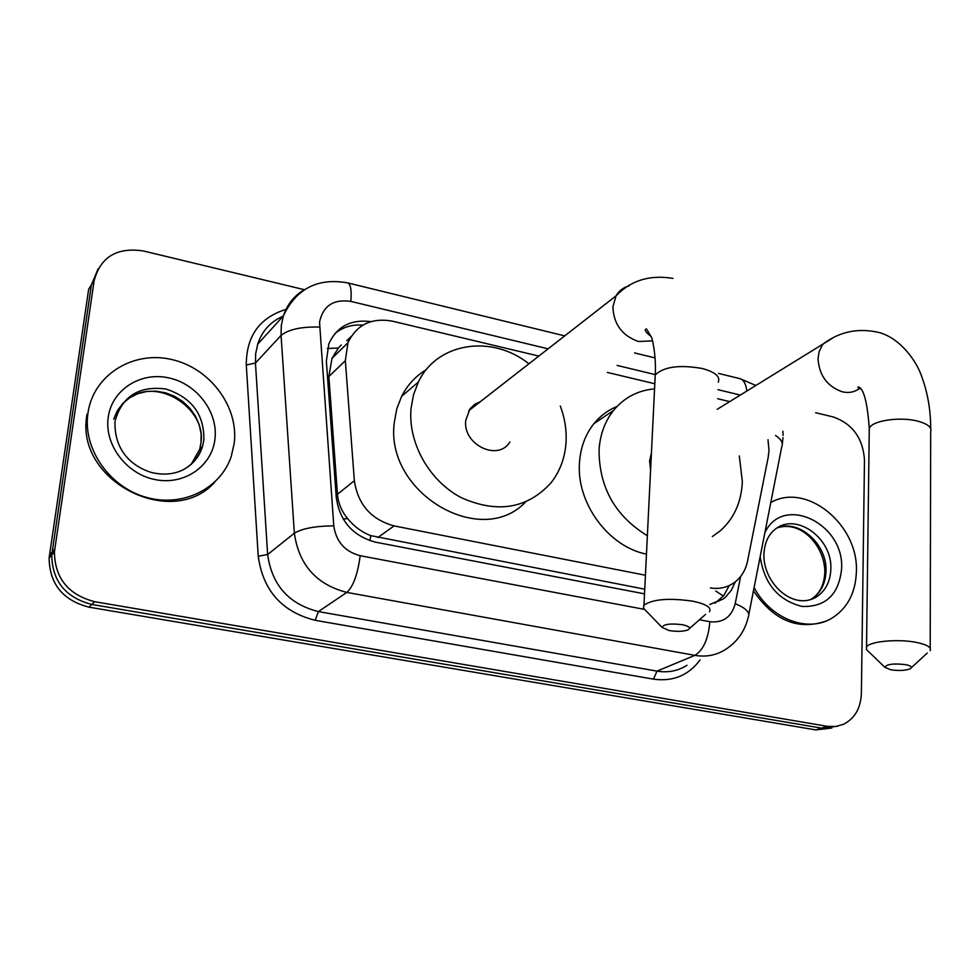 <?xml version="1.0" encoding="UTF-8"?>
<svg xmlns="http://www.w3.org/2000/svg" width="980" height="980" viewBox="0 0 980 980"><rect width="100%" height="100%" fill="white"/><g stroke="black" fill="none" stroke-linecap="round" stroke-linejoin="round"><path stroke-width="1.47" d="M710.378 587.963C719.577 589.335 727.711 587.412 734.792 582.206C741.444 577.036 745.719 569.931 747.593 560.915L768.222 457.158L768.982 450.42L767.989 439.714M341.26 344.972L338.357 348.035L331.975 358.374L328.863 376.516L337.451 494.3C338.272 503.316 341.689 511.438 347.68 518.665C353.988 526.419 361.657 532.079 370.697 535.619L644.742 589.188M351.122 336.507L346.81 340.685L349.603 339.117M538.816 356.083L392.478 321.183C371.53 317.447 356.683 324.625 347.937 342.743L345.34 360.689L354.356 480.715C357.921 504.553 371.175 519.62 394.107 525.905L645.428 575.236M729.72 401.604L717.63 398.725M654.824 383.744L607.294 372.412M815.642 412.715L833.012 416.892C852.392 423.654 862.878 437.987 864.483 459.865L861.383 693.473C860.734 708.234 854.768 718.511 843.486 724.306L835.622 726.523L827.23 726.315L94.68 601.696C68.294 594.799 54.868 578.237 54.402 551.997L94.129 280.746C100.475 256.919 116.914 246.997 143.435 250.978L304.351 289.688M827.23 726.315L821.546 728.128L837.545 726.217L821.546 728.128L91.814 604.452C65.562 597.604 52.197 581.128 51.744 555.011L91.385 284.96L98.135 268.74M709.753 604.489L723.326 598.89L725.617 597.041L731.374 590.217L735.282 581.826M370.869 321.636C350.84 319.076 336.802 326.524 328.778 343.955L326.365 361.118L336.287 497.558C339.754 521.176 352.874 536.048 375.622 542.185L644.509 593.868M334.829 333.629C342.706 327.136 352.053 324.307 362.87 325.14M729.279 585.526L723.742 595.62L714.996 603.215M831.848 728.018L815.923 729.916L821.546 728.128L91.814 604.452C65.562 597.604 52.197 581.128 51.744 555.011L91.385 284.96L94.129 280.746M815.923 729.916L88.984 607.171C62.843 600.373 49.551 583.982 49.11 557.988L88.678 289.125L91.385 284.96M770.795 502.544C806.43 481.817 858.75 524.704 856.385 571.72C855.626 592.692 847.553 608.127 832.143 618.025C808.022 633.288 770.476 618.993 754.11 587.51M825.074 621.406C797.414 630.397 773.551 620.218 753.461 590.83M905.618 664.624C893.197 663.276 886.324 664.207 884.989 667.405L890.71 669.769C898.77 670.933 905.238 670.626 910.126 668.838C912.723 667.245 911.216 665.837 905.618 664.624M868.341 651.333L866.516 649.581L866.528 647.033C869.125 641.373 898.133 638.629 916.545 642.439C927.019 644.644 931.576 647.376 930.204 650.647M651.418 453.079L649.581 461.09L650.598 469.751M647.364 535.754C615.158 515.97 599.062 487.354 599.062 449.906C600.079 434.52 604.905 421.363 613.529 410.449C624.223 397.549 637.894 390.359 654.567 388.864M739.312 455.97L742.35 481.621C741.419 502.03 734.081 518.42 720.325 530.793L712.35 536.55M646.457 554.116C608.457 546.84 576.142 502.777 579.499 462.572C580.552 447.431 585.354 434.471 593.892 423.703C600.238 415.912 607.955 410.142 617.057 406.43M682.399 624.713C670.21 623.255 663.436 624.162 662.064 627.433L669.291 630.581C676.874 631.757 683.048 631.549 687.801 629.981C691.292 628.07 689.491 626.306 682.399 624.713M646.139 610.957L643.419 608.139L643.958 605.162C652.803 599.148 669.058 597.812 692.75 601.181C706.188 604.072 711.774 607.6 709.471 611.74M480.31 401.702L474.541 404.458L469.959 408.905L465.745 420.396C462.609 444.663 498.036 461.776 509.894 442.017M475.998 403.54L477.04 404.25M560.278 406.002C564.835 418.093 566.746 430.293 566.024 442.593C564.958 457.942 559.972 471.331 551.054 482.773C527.424 508.645 497.571 513.655 461.494 497.779C429.35 481.131 407.827 442.899 411.061 408.293L413.548 394.622L418.387 382.004C437.141 342.179 492.242 334.254 528.894 363.813M525.501 502.091C480.776 549.351 384.479 492.462 394.327 422.257L396.802 408.807L401.604 396.386C407.423 384.969 415.667 376.063 426.312 369.668M469.996 408.856L470.633 409.248M87.967 413.009C93.235 375.107 132.778 350.546 171.231 359.415C209.769 367.733 238.814 406.48 234.232 443.217L231.256 456.411C220.647 488.567 183.04 507.542 146.816 497.485C110.52 487.795 83.57 450.42 87.673 415.3L87.967 413.009M214.681 482.221C172.603 529.702 76.195 481.952 86.632 416.659L86.926 414.381M327.381 348.451L338.357 348.035M715.78 591.014L723.338 596.11M370.024 540.727L370.697 535.619M343.11 518.91L347.68 518.665M361.13 326.242L361.13 325.017M377.716 537.591L394.107 525.905M337.451 494.3L354.356 480.715M328.863 376.516L345.34 360.689M739.545 378.55L740.206 378.721C743.795 380.007 746.001 384.123 746.821 391.057M548.114 348.831L350.828 301.387C333.531 298.888 323.094 305.797 319.529 322.138L333.788 525.844C336.103 541.683 344.899 551.642 360.175 555.709L644.191 609.327M699.438 619.764L709.851 621.724C723.093 623.109 731.533 617.094 735.208 603.668C745.817 608.127 750.202 612.451 748.389 616.641C745.07 630.838 737.462 641.778 725.567 649.434C716.417 655.277 706.188 657.249 694.881 655.351L346.834 592.422C316.356 584.533 298.863 564.786 294.355 533.206L281.064 335.417L281.285 325.642L283.343 315.964C287.263 304.18 294.514 295.286 305.074 289.284M347.324 282.804L347.777 282.914C317.802 277.548 296.328 288.561 283.343 315.964L257.728 344.139L255.694 353.535L255.449 363.017L281.064 335.417C288.524 329.402 301.313 326.61 319.443 327.063M700.088 659.895C688.56 675.404 673.027 681.823 653.476 679.152L315.229 620.316C281.995 611.937 262.995 590.573 258.23 556.236L246.286 364.989C246.299 336.165 259.529 317.643 285.976 309.398M54.733 549.119L49.429 555.133M94.68 601.696L88.984 607.171M709.851 621.724C708.332 638.96 703.346 650.169 694.881 655.351L656.992 671.129C668.017 672.929 678.025 670.969 686.992 665.273M333.788 525.844C315.241 526.04 302.097 528.502 294.355 533.206L267.638 554.509C271.889 585.048 288.806 604.072 318.365 611.581L656.992 671.129L653.476 679.152M246.286 364.989L255.449 363.017L267.638 554.509L258.23 556.236M360.175 555.709C357.774 574.133 353.327 586.371 346.834 592.422L318.365 611.581L315.229 620.316M735.208 603.668L740.635 576.436M740.329 395.063L717.973 389.685M655.265 374.605L617.069 365.418M564.725 335.883L347.777 282.914C350.754 284.457 351.771 290.607 350.828 301.387M775.523 435.451C781.33 439.408 783.4 443.168 781.746 446.757L748.867 614.203M763.947 553.737C764.645 542.724 768.394 534.566 775.18 529.261C796.128 511.903 832.633 538.351 830.832 569.147C830.342 581.532 825.626 590.732 816.683 596.771L809.995 599.785M764.865 532.716C782.971 493.846 844.442 523.43 841.612 568.67C838.99 594.419 825.883 607.037 802.289 606.485C778.328 600.532 764.29 583.909 760.174 556.64M777.164 527.914C798.823 518.739 827.402 544.304 825.981 571.279C825.479 583.615 820.774 592.79 811.844 598.817L810.374 599.674M930.204 648.295L930.682 431.727C932.005 427.341 927.619 423.789 917.525 421.094C899.787 416.414 871.808 420.702 869.272 428.321L869.236 431.666M832.437 338.235L823.396 343.821L822.061 345.524L819.133 351.587L818.018 358.704C819.194 375.413 827.267 386.438 842.212 391.78C848.778 393.286 854.474 392.196 859.301 388.509M718.267 382.224C720.533 376.639 715.216 372.069 702.305 368.505C679.557 364.548 663.877 366.679 655.253 374.887L655.02 379.75M629.148 285.891C623.415 287.397 619.042 290.729 616.016 295.887L612.904 306.826C613.615 324.172 622.116 335.724 638.446 341.493L652.521 340.905M115.175 420.616C122.304 396.067 139.233 385.544 165.963 389.023C191.7 397.488 204.342 414.491 203.864 440.032L202.578 446.292C199.393 456.668 192.95 464.483 183.26 469.751M108.241 417.198C111.953 389.648 140.618 371.518 168.793 377.888C197.041 383.854 218.405 412.335 214.939 439.236C211.888 466.223 184.252 485.468 155.391 479.649C126.481 474.247 104.101 444.663 108.241 417.198M113.717 419.158L117.269 410.841L122.647 403.613L129.593 397.819L137.751 393.715L146.767 391.473L156.212 391.179L165.669 392.845L174.697 396.373L182.905 401.604L189.924 408.293L195.461 416.145L199.246 424.805L201.133 433.907L201.01 443.021L199.724 449.257L191.137 464.471M331.975 358.374L347.937 342.743M783.069 435.439L782.959 431.237M755.85 385.483L740.206 378.721L718.499 373.417M54.402 551.997L49.11 557.988M283.22 316.099C270.492 321.673 262.003 331.02 257.728 344.139M655.081 357.933L634.55 352.923M783.008 437.656L782.322 443.903M717.715 601.438L723.326 598.89M763.922 554.264C762.881 582.622 793.016 611.532 816.683 596.771L811.844 598.817C819.929 593.439 824.254 584.57 824.829 572.21C825.025 546.975 802.142 520.478 778.022 527.608M717.225 409.309L823.396 343.821C840.019 331.375 858.762 327.651 879.611 332.637C900.865 338.762 916.52 361.449 921.408 375.659C927.644 392.441 930.743 410.081 930.682 428.591M884.989 667.405L866.516 649.581M860.489 388.901C857.831 387.676 857.157 387.051 858.492 387.026C863.748 388.533 867.349 402.29 869.272 428.321L866.528 647.033M613.529 410.449L593.892 423.703M911.4 667.662L927.264 653.023M662.064 627.433L643.419 608.139M651.173 336.495C645.465 332.159 643.897 329.635 646.469 328.913L651.455 337.291C651.896 336.851 656.404 355.091 655.253 374.887L643.958 605.162M468.759 410.706L616.016 295.887C630.826 280.415 649.814 274.584 672.99 278.394M418.387 382.004L401.604 396.386M689.626 628.376L705.563 614.374M115.015 421.731C114.158 450.886 132.178 466.529 151.471 472.495C171.059 477.113 192.607 472.397 202.578 446.292L199.724 449.257L200.888 443.168C206.829 410.081 160.451 377.863 130.806 397.047M87.673 415.3L86.632 416.659"/></g></svg>
